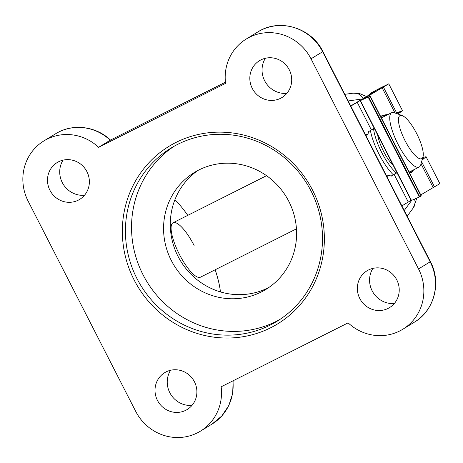 <?xml version="1.0" encoding="UTF-8"?>
<svg xmlns="http://www.w3.org/2000/svg" width="463" height="463" viewBox="0 0 463 463"><rect width="100%" height="100%" fill="white"/><g stroke="black" fill="none" stroke-linecap="round" stroke-linejoin="round"><path stroke-width="0.69" d="M416.671 133.576A24.117 6.789 63.3 0 0 402.266 115.64A24.117 6.789 63.3 0 0 405.05 140.677A24.117 6.789 63.3 0 0 423.003 156.824A24.117 6.789 63.3 0 0 416.671 133.576M423.003 156.824L420.763 164.741A30.465 8.577 -116.7 0 1 419.119 167.074A30.465 8.577 -116.7 0 1 398.076 144.346A30.465 8.577 -116.7 0 1 391.715 112.654A30.465 8.577 -116.7 0 1 394.569 112.723L402.266 115.64M377.623 134.872A22.849 6.43 63.3 0 0 383.595 151.442A22.849 6.43 63.3 0 0 393.388 165.679M373.548 128.673A30.465 8.577 63.3 0 0 381.761 152.564A30.465 8.577 63.3 0 0 396.392 172.977M393.29 174.759A33 9.289 -116.7 0 1 378.971 154.034A33 9.289 -116.7 0 1 370.423 130.52M194.107 245.483A30.465 8.577 63.3 0 0 173.064 222.761A30.465 8.577 63.3 0 0 179.424 254.453A30.465 8.577 63.3 0 0 200.467 277.175L296.453 228.844M192 405.391A22.849 21.917 58.6 0 1 169.823 392.728A22.849 21.917 58.6 0 1 170.552 370.273M194.443 381.772A21.582 20.702 58.6 0 1 185.802 410.282A21.582 20.702 58.6 0 1 157.455 400.397A21.582 20.702 58.6 0 1 163.37 373.56A21.582 20.702 58.6 0 1 194.443 381.772M84.48 195.276A22.849 21.917 58.6 0 1 62.302 182.613A22.849 21.917 58.6 0 1 63.026 160.157M86.922 171.657A21.582 20.702 58.6 0 1 78.282 200.166A21.582 20.702 58.6 0 1 49.935 190.281A21.582 20.702 58.6 0 1 55.849 163.439A21.582 20.702 58.6 0 1 86.922 171.657M394.337 303.502A22.849 21.917 58.6 0 1 372.159 290.839A22.849 21.917 58.6 0 1 372.883 268.39M396.779 279.884A21.582 20.702 58.6 0 1 388.139 308.393A21.582 20.702 58.6 0 1 359.792 298.513A21.582 20.702 58.6 0 1 365.706 271.671A21.582 20.702 58.6 0 1 396.779 279.884M286.817 93.387A22.849 21.917 58.6 0 1 264.639 80.724A22.849 21.917 58.6 0 1 265.363 58.269M289.259 69.768A21.582 20.702 58.6 0 1 280.619 98.278A21.582 20.702 58.6 0 1 252.271 88.398A21.582 20.702 58.6 0 1 258.186 61.556A21.582 20.702 58.6 0 1 289.259 69.768M312.56 190.166A104.082 99.846 58.6 0 1 270.757 327.717A104.082 99.846 58.6 0 1 134.154 280.005A104.082 99.846 58.6 0 1 175.952 142.454A104.082 99.846 58.6 0 1 312.56 190.166M136.944 278.535A101.542 97.409 -121.4 0 0 276.897 321.368A101.542 97.409 -121.4 0 0 310.991 190.889A101.542 97.409 -121.4 0 0 171.038 148.056A101.542 97.409 -121.4 0 0 136.944 278.535M174.129 146.244A101.542 97.409 -121.4 0 0 143.055 274.796A101.542 97.409 -121.4 0 0 279.924 319.441M288.825 201.393A68.541 65.752 58.6 0 1 265.814 289.468A68.541 65.752 58.6 0 1 171.339 260.553A68.541 65.752 58.6 0 1 194.356 172.485A68.541 65.752 58.6 0 1 288.825 201.393M197.782 170.534A68.541 65.752 -121.4 0 0 178.07 256.444A68.541 65.752 -121.4 0 0 269.113 287.309M246.281 39.008A46.966 45.05 58.6 0 0 225.562 83.375L98.596 147.309A46.966 45.05 58.6 0 0 43.944 140.891A46.966 45.05 58.6 0 0 28.179 201.237L135.7 411.352A46.966 45.05 -121.4 0 0 200.427 431.163A46.966 45.05 -121.4 0 0 221.146 386.796L348.118 322.861A46.966 45.05 -121.4 0 0 402.764 329.28A46.966 45.05 -121.4 0 0 418.535 268.934L311.014 58.818L322.636 51.717A46.966 45.05 -121.4 0 0 257.903 31.906L246.281 39.008A46.966 45.05 58.6 0 1 311.014 58.818M98.596 147.309L110.258 140.185L225.429 82.194L110.217 140.208A46.966 45.05 -121.4 0 0 55.566 133.795C72.344 123.164 96.09 126.017 110.674 140.248M220.446 291.916A66.001 18.578 63.3 0 0 215.185 269.761M187.781 215.347A66.001 18.578 63.3 0 0 174.933 199.675M388.312 114.373L383.416 115.165L381.46 116.149M383.416 115.165A32.045 9.023 63.3 0 0 382.328 115.443A32.045 9.023 63.3 0 0 380.927 117.006M409.558 172.959A32.045 9.023 63.3 0 0 411.156 172.687A32.045 9.023 63.3 0 0 412.301 171.611L413.685 169.811M350.809 106.096L369.717 94.805L374.202 91.234L381.026 87.617L386.449 85.018L360.139 100.708L370.255 96.148L362.361 99.557L388.77 83.832L371.968 92.357L367.657 95.841L350.722 105.929M420.786 194.894L439.85 183.655L426.064 156.714L422.829 157.437M398.221 114.106L398.637 113.4L402.555 110.773L395.17 113.261M422.048 160.192L426.064 156.714M422.655 158.051L423.784 157.976L422.227 159.579M395.987 113.261L400.2 111.884L397.839 113.533L398.111 114.066M410.01 172.971A32.045 9.023 63.3 0 0 410.241 172.647L411.624 170.847M386.252 115.409L381.425 116.19M374.052 91.327L374.388 91.987M380.997 116.855L381.489 117.81M409.24 172.045L409.714 172.971M396.959 172.653L391.032 176.085M357.176 102.201L371.372 129.941L368.554 131.66A2.002 0.561 63.3 0 0 368.45 131.857L368.01 134.229A2.002 0.561 -116.7 0 1 367.888 134.426A2.002 0.561 -116.7 0 1 367.825 134.444L365.828 135.451A2.002 0.561 63.3 0 0 365.88 135.428M386.796 176.195A2.002 0.561 63.3 0 0 386.703 176.212A2.002 0.561 63.3 0 0 386.692 176.218L388.694 175.24A2.002 0.561 -116.7 0 1 388.764 175.176A2.002 0.561 -116.7 0 1 388.972 175.188L391.09 176.108A2.002 0.561 63.3 0 0 391.299 176.125A2.002 0.561 63.3 0 0 391.31 176.119L394.135 174.424L408.262 202.03L411.138 200.357M367.825 134.444L365.423 134.652M387.276 177.364L388.694 175.24M401.89 205.919L408.262 202.03M374.249 128.268L371.372 129.941M394.135 174.424L397.017 172.768M360.139 100.708L411.225 200.531L419.304 197.03L421.336 195.971L370.232 96.159M412.301 171.611L410.241 172.647M398.637 113.4L397.839 113.533M402.764 329.28L414.385 322.179A46.966 45.05 -121.4 0 0 430.156 261.832L418.535 268.934M430.411 261.653L430.156 261.832L322.636 51.717L322.885 51.532L430.411 261.653C441.667 282.482 434.329 310.621 414.385 322.179M200.427 431.163L212.048 424.067A46.966 45.05 -121.4 0 0 232.906 380.875M362.494 98.955L348.17 100.946M404.234 210.503L411.734 200.329M344.79 94.336L353.159 93.173A10.157 9.7 82.1 0 1 363.131 98.584M416.891 198.083L413.245 207.962A10.157 9.648 -143.6 0 0 414.483 199.131M382.01 87.553L394.968 112.874M421.029 163.798L433.096 187.376M421.614 161.732L434.381 186.676M383.3 86.853L396.554 112.752M374.202 91.234L374.538 91.894M360.405 100.61L411.491 200.438M368.224 97.201L419.304 197.03M368.681 96.975L419.767 196.798M370.018 96.275L421.104 196.104M381.367 117.868L391.715 112.654M173.064 222.761L266.549 175.685M409.124 172.103L419.119 167.074M43.944 140.891L55.566 133.795M353.159 93.173L359.716 93.595L366.47 96.564M413.245 207.962L407.162 216.221M233.144 380.754L232.669 393.538L228.763 405.617L221.713 416.063L212.048 424.067M322.885 51.532C311.553 27.745 279.415 17.901 257.903 31.906M388.77 83.832L402.555 110.773M370.255 96.148L421.336 195.971M386.703 176.212L388.764 175.176M365.834 135.462L367.888 134.426"/></g></svg>
